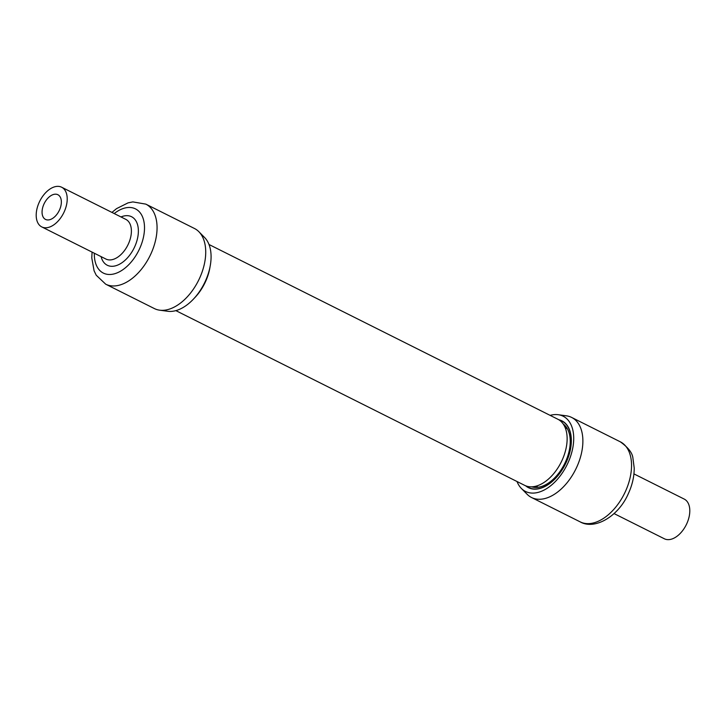<?xml version="1.0" encoding="UTF-8"?>
<svg xmlns="http://www.w3.org/2000/svg" width="726" height="726" viewBox="0 0 726 726"><rect width="100%" height="100%" fill="white"/><g stroke="black" fill="none" stroke-linecap="round" stroke-linejoin="round"><path stroke-width="1.09" d="M175.864 310.628L524.716 485.376A36.99 22.207 -63.4 0 0 561.978 460.502A36.99 22.207 -63.4 0 0 557.849 419.238L208.988 244.49M194.414 298.059A36.99 22.207 -63.4 0 0 205.413 281.888A36.99 22.207 -63.4 0 0 210.032 266.869M563.194 423.957A35.338 21.217 116.6 0 1 564.864 425.409A35.338 21.217 116.6 0 1 565.318 462.271A35.338 21.217 116.6 0 1 533.855 487.3A35.338 21.217 116.6 0 1 531.704 486.828M532.63 486.774A34.748 20.863 -63.4 0 0 534.753 487.391M526.159 485.993A37.189 22.325 -63.4 0 0 565.999 462.507A37.189 22.325 -63.4 0 0 559.202 420.018M565.472 426.071A34.748 20.863 -63.4 0 0 563.703 424.737M550.136 415.372A42.054 25.247 116.6 0 1 558.23 414.718A42.054 25.247 116.6 0 1 567.85 463.143A42.054 25.247 116.6 0 1 521.322 488.389A42.054 25.247 116.6 0 1 517.012 481.51M521.322 488.389L527.103 494.261A44.776 26.88 -63.4 0 0 531.523 497.501A44.776 26.88 -63.4 0 0 576.635 467.39A44.776 26.88 -63.4 0 0 571.634 417.432A44.776 26.88 -63.4 0 0 566.389 415.826L558.23 414.718M558.766 419.746A37.362 22.433 116.6 0 1 566.126 462.553A37.362 22.433 116.6 0 1 525.678 485.812M614.06 513.581L664.354 538.774A22.188 13.322 -63.4 0 0 686.705 523.854A22.188 13.322 -63.4 0 0 684.228 499.089L633.934 473.897M159.611 310.174L167.77 311.282A42.054 25.247 -63.4 0 0 205.213 281.488A42.054 25.247 -63.4 0 0 204.678 237.611L198.897 231.739A44.776 26.88 116.6 0 1 199.478 278.457A44.776 26.88 116.6 0 1 159.611 310.174A44.776 26.88 116.6 0 1 154.366 308.568L105.706 284.193A44.776 26.88 -63.4 0 0 150.817 254.082A44.776 26.88 -63.4 0 0 145.817 204.124L132.876 201.91L128.057 202.863L116.532 208.643L111.94 212.419M145.817 204.124L194.477 228.499A44.776 26.88 116.6 0 1 198.897 231.739M59.432 210.123A13.812 8.285 116.6 0 1 45.52 219.415A13.812 8.285 116.6 0 1 43.987 204.006A13.812 8.285 116.6 0 1 57.889 194.722A13.812 8.285 116.6 0 1 59.432 210.123M39.295 202.146A22.188 13.322 116.6 0 1 61.646 187.226A22.188 13.322 116.6 0 1 64.124 211.983A22.188 13.322 116.6 0 1 41.772 226.911A22.188 13.322 116.6 0 1 39.295 202.146M535.852 486.211L536.496 486.529A32.743 19.656 -63.4 0 0 538.284 487.255M534.508 487.337A34.721 20.845 116.6 0 1 533.737 486.638M567.478 428.975A32.743 19.656 -63.4 0 0 565.826 427.977L565.182 427.65M564.265 425.708A34.721 20.845 116.6 0 1 565.282 425.899M571.634 417.432L620.294 441.807A44.776 26.88 116.6 0 1 625.295 491.765A44.776 26.88 116.6 0 1 580.183 521.876L531.523 497.501M120.979 216.947A27.125 16.281 116.6 0 1 136.706 222.365A27.125 16.281 116.6 0 1 134.591 246.994A27.125 16.281 116.6 0 1 115.833 265.734A27.125 16.281 116.6 0 1 101.105 256.632M41.772 226.911L105.951 259.055A22.188 13.322 -63.4 0 0 128.302 244.127A22.188 13.322 -63.4 0 0 125.825 219.37L61.646 187.226M94.326 253.229A35.901 21.553 -63.4 0 0 111.142 274.419A35.901 21.553 -63.4 0 0 139.501 248.936A35.901 21.553 -63.4 0 0 140.563 213.299A35.901 21.553 -63.4 0 0 114.2 213.553M558.993 419.882L559.673 419.973M525.923 485.903L526.404 486.393M620.294 441.807C628.344 447.588 632.564 453.133 632.954 458.442L634.206 467.971C634.27 476.419 632.328 484.932 628.389 493.517C618.824 516.023 594.939 530.379 580.183 521.876M92.066 252.103L91.785 257.93L94.081 270.78L96.222 275.218L105.706 284.193"/></g></svg>
